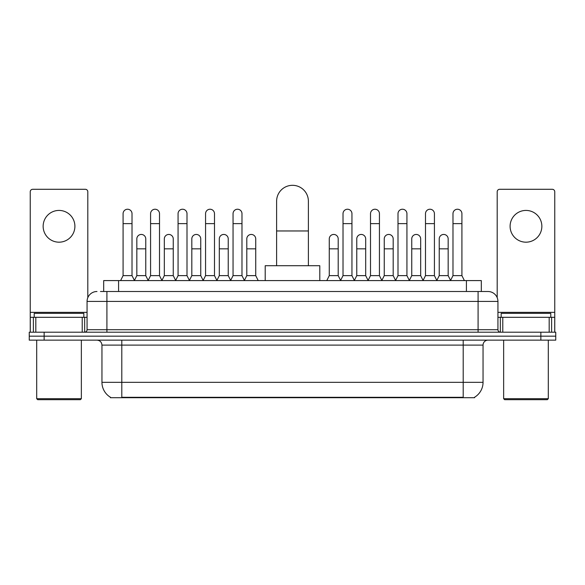 <?xml version="1.0" encoding="UTF-8"?>
<svg xmlns="http://www.w3.org/2000/svg" width="585" height="585" viewBox="0 0 585 585"><rect width="100%" height="100%" fill="white"/><g stroke="black" fill="none" stroke-linecap="round" stroke-linejoin="round"><path stroke-width="0.88" d="M100.459 291.505L106.909 291.505L100.459 291.505L103.691 291.505L103.691 280.588L481.309 280.588L481.309 291.505M474.618 397.215L474.618 397.698L110.382 397.698L110.382 397.215M110.528 397.303A17.367 17.367 0 0 1 101.951 382.319L121.797 382.319L121.797 397.303L463.203 397.303L463.203 382.319L483.049 382.319L483.049 345.099A4.965 4.965 0 0 1 488.014 340.141M101.951 382.319L101.951 345.099C101.651 342.086 99.998 340.433 96.986 340.141M474.472 397.303A17.367 17.367 0 0 0 483.049 382.319M44.138 332.2L555.75 332.2L555.75 336.17L29.25 336.17L29.25 340.141L44.138 340.141L44.138 336.17L29.25 336.17L29.25 332.2L44.138 332.2L44.138 336.17L555.75 336.17L555.75 340.141L44.138 340.141M96.986 291.505A9.923 9.923 0 0 0 87.063 301.429L87.063 329.721A2.479 2.479 0 0 1 84.576 332.2M488.014 291.505L478.091 291.505L488.014 291.505A9.923 9.923 0 0 1 497.937 301.429L497.937 329.721C498.084 331.227 498.91 332.053 500.424 332.2M497.937 301.429L106.909 301.429L106.909 291.505L478.091 291.505L478.091 329.721L497.937 329.721M59.026 210.424A15.883 15.883 0 0 0 43.144 226.3A15.883 15.883 0 0 0 59.026 242.183A15.883 15.883 0 0 0 74.902 226.3A15.883 15.883 0 0 0 59.026 210.424M82.222 332.2L82.222 317.311L35.824 317.311L35.824 332.2M87.808 297.663L87.808 191.763A2.479 2.479 0 0 0 85.322 189.284L32.723 189.284A2.479 2.479 0 0 0 30.244 191.763L30.244 317.311L35.824 317.311M82.222 317.311L87.063 317.311M30.244 332.2L30.244 317.311M80.364 399.687L37.689 399.687L36.694 398.692L81.352 398.692L80.364 399.687M36.694 340.141L36.694 398.692M81.352 340.141L81.352 398.692M83.838 317.311L83.838 313.341L34.215 313.341L34.215 317.311M276.617 265.707L276.617 201.196A15.883 15.883 0 0 1 292.5 185.313A15.883 15.883 0 0 1 308.383 201.196A15.883 15.883 0 0 0 292.5 185.313M308.383 265.707L308.383 201.196M319.79 280.588L319.79 265.707L265.21 265.707L265.21 280.588M120.605 280.588L123.084 275.63L132.02 275.63L134.499 280.588M132.02 275.63L132.02 213.701A4.468 4.468 0 0 0 127.552 209.233A4.468 4.468 0 0 1 127.837 209.24M123.084 275.63L123.084 223.624L132.02 223.624M123.084 223.624L123.084 213.701A4.468 4.468 0 0 1 127.552 209.233M148.1 280.588L150.579 275.63L159.508 275.63L161.994 280.588M159.508 275.63L159.508 213.701A4.468 4.468 0 0 0 155.047 209.233A4.468 4.468 0 0 1 155.325 209.24M150.579 275.63L150.579 223.624L159.508 223.624M150.579 223.624L150.579 213.701A4.468 4.468 0 0 1 155.047 209.233M175.588 280.588L178.067 275.63L187.003 275.63L189.481 280.588M187.003 275.63L187.003 213.701A4.468 4.468 0 0 0 182.535 209.233A4.468 4.468 0 0 1 182.812 209.24M178.067 275.63L178.067 223.624L187.003 223.624M178.067 223.624L178.067 213.701A4.468 4.468 0 0 1 182.535 209.233M203.083 280.588L205.562 275.63L214.49 275.63L216.977 280.588M214.49 275.63L214.49 213.701A4.468 4.468 0 0 0 210.03 209.233A4.468 4.468 0 0 1 210.308 209.24M205.562 275.63L205.562 223.624L214.49 223.624M205.562 223.624L205.562 213.701A4.468 4.468 0 0 1 210.03 209.233M230.57 280.588L233.049 275.63L241.985 275.63L244.464 280.588M241.985 275.63L241.985 213.701A4.468 4.468 0 0 0 237.517 209.233A4.468 4.468 0 0 1 237.795 209.24M233.049 275.63L233.049 223.624L241.985 223.624M233.049 223.624L233.049 213.701A4.468 4.468 0 0 1 237.517 209.233M340.536 280.588L343.015 275.63L351.951 275.63L354.43 280.588M351.951 275.63L351.951 213.701A4.468 4.468 0 0 0 347.483 209.233A4.468 4.468 0 0 1 347.761 209.24M343.015 275.63L343.015 223.624L351.951 223.624M343.015 223.624L343.015 213.701A4.468 4.468 0 0 1 347.483 209.233M368.023 280.588L370.51 275.63L379.438 275.63L381.917 280.588M379.438 275.63L379.438 213.701A4.468 4.468 0 0 0 374.97 209.233A4.468 4.468 0 0 1 375.256 209.24M370.51 275.63L370.51 223.624L379.438 223.624M370.51 223.624L370.51 213.701A4.468 4.468 0 0 1 374.97 209.233M395.518 280.588L397.997 275.63L406.933 275.63L409.412 280.588M406.933 275.63L406.933 213.701A4.468 4.468 0 0 0 402.465 209.233A4.468 4.468 0 0 1 402.743 209.24M397.997 275.63L397.997 223.624L406.933 223.624M397.997 223.624L397.997 213.701A4.468 4.468 0 0 1 402.465 209.233M423.006 280.588L425.492 275.63L434.421 275.63L436.9 280.588M434.421 275.63L434.421 213.701A4.468 4.468 0 0 0 429.953 209.233A4.468 4.468 0 0 1 430.238 209.24M425.492 275.63L425.492 223.624L434.421 223.624M425.492 223.624L425.492 213.701A4.468 4.468 0 0 1 429.953 209.233M450.501 280.588L452.98 275.63L461.916 275.63L464.395 280.588M461.916 275.63L461.916 213.701A4.468 4.468 0 0 0 457.448 209.233A4.468 4.468 0 0 1 457.726 209.24M452.98 275.63L452.98 223.624L461.916 223.624M452.98 223.624L452.98 213.701A4.468 4.468 0 0 1 457.448 209.233M134.426 280.442L136.832 275.63L145.767 275.63L148.173 280.442M145.767 275.63L145.767 238.907A4.468 4.468 0 0 0 141.577 234.453A4.468 4.468 0 0 1 145.767 238.907M136.832 275.63L136.832 248.83L145.767 248.83M136.832 248.83L136.832 238.907A4.468 4.468 0 0 1 141.577 234.453M161.921 280.442L164.326 275.63L173.255 275.63L175.661 280.442M173.255 275.63L173.255 238.907A4.468 4.468 0 0 0 169.072 234.453A4.468 4.468 0 0 1 173.255 238.907M164.326 275.63L164.326 248.83L173.255 248.83M164.326 248.83L164.326 238.907A4.468 4.468 0 0 1 169.072 234.453M189.408 280.442L191.814 275.63L200.75 275.63L203.156 280.442M200.75 275.63L200.75 238.907A4.468 4.468 0 0 0 196.56 234.453A4.468 4.468 0 0 1 200.75 238.907M191.814 275.63L191.814 248.83L200.75 248.83M191.814 248.83L191.814 238.907A4.468 4.468 0 0 1 196.56 234.453M216.896 280.442L219.309 275.63L228.238 275.63L230.644 280.442M228.238 275.63L228.238 238.907A4.468 4.468 0 0 0 224.055 234.453A4.468 4.468 0 0 1 228.238 238.907M219.309 275.63L219.309 248.83L228.238 248.83M219.309 248.83L219.309 238.907A4.468 4.468 0 0 1 224.055 234.453M244.391 280.442L246.797 275.63L255.733 275.63L258.212 280.588M255.733 275.63L255.733 238.907A4.468 4.468 0 0 0 251.543 234.453A4.468 4.468 0 0 1 255.733 238.907M246.797 275.63L246.797 248.83L255.733 248.83M246.797 248.83L246.797 238.907A4.468 4.468 0 0 1 251.543 234.453M326.788 280.588L329.267 275.63L338.203 275.63L340.609 280.442M338.203 275.63L338.203 238.907A4.468 4.468 0 0 0 334.02 234.453A4.468 4.468 0 0 1 338.203 238.907M329.267 275.63L329.267 248.83L338.203 248.83M329.267 248.83L329.267 238.907A4.468 4.468 0 0 1 334.02 234.453M354.356 280.442L356.762 275.63L365.691 275.63L368.104 280.442M365.691 275.63L365.691 238.907A4.468 4.468 0 0 0 361.508 234.453A4.468 4.468 0 0 1 365.691 238.907M356.762 275.63L356.762 248.83L365.691 248.83M356.762 248.83L356.762 238.907A4.468 4.468 0 0 1 361.508 234.453M381.844 280.442L384.25 275.63L393.186 275.63L395.592 280.442M393.186 275.63L393.186 238.907A4.468 4.468 0 0 0 389.003 234.453A4.468 4.468 0 0 1 393.186 238.907M384.25 275.63L384.25 248.83L393.186 248.83M384.25 248.83L384.25 238.907A4.468 4.468 0 0 1 389.003 234.453M409.339 280.442L411.745 275.63L420.673 275.63L423.079 280.442M420.673 275.63L420.673 238.907A4.468 4.468 0 0 0 416.491 234.453A4.468 4.468 0 0 1 420.673 238.907M411.745 275.63L411.745 248.83L420.673 248.83M411.745 248.83L411.745 238.907A4.468 4.468 0 0 1 416.491 234.453M436.827 280.442L439.233 275.63L448.168 275.63L450.574 280.442M448.168 275.63L448.168 238.907A4.468 4.468 0 0 0 443.978 234.453A4.468 4.468 0 0 1 448.168 238.907M439.233 275.63L439.233 248.83L448.168 248.83M439.233 248.83L439.233 238.907A4.468 4.468 0 0 1 443.978 234.453M525.973 210.424A15.883 15.883 0 0 0 510.098 226.3A15.883 15.883 0 0 0 525.973 242.183A15.883 15.883 0 0 0 541.856 226.3A15.883 15.883 0 0 0 525.973 210.424M549.176 332.2L549.176 317.311L502.778 317.311L502.778 332.2M554.755 332.2L554.755 317.311L554.755 332.2M549.176 317.311L554.755 317.311L554.755 191.763A2.479 2.479 0 0 0 552.277 189.284L499.678 189.284A2.479 2.479 0 0 0 497.191 191.763L497.191 297.663M497.937 317.311L502.778 317.311M547.311 399.687L504.636 399.687L503.648 398.692L548.306 398.692L547.311 399.687M503.648 340.141L503.648 398.692M548.306 340.141L548.306 398.692M550.785 317.311L550.785 313.341L501.162 313.341L501.162 317.311M461.221 397.698L461.221 397.215M123.779 397.698L123.779 397.215M118.579 291.505L118.579 280.588M466.421 291.505L466.421 280.588M463.203 340.141L463.203 345.099L101.951 345.099M483.049 345.099L463.203 345.099L463.203 382.319L121.797 382.319L121.797 340.141M540.862 340.141L540.862 332.2M106.909 332.2L106.909 301.429L87.063 301.429M87.063 329.721L478.091 329.721L478.091 332.2M87.063 312.346L30.244 312.346M84.664 317.311L84.664 332.2M30.281 317.311L30.281 332.2M33.382 332.2L33.382 317.311M276.617 230.965L308.383 230.965M554.755 312.346L497.937 312.346M554.719 332.2L554.719 317.311M551.618 317.311L551.618 332.2M500.336 332.2L500.336 317.311"/></g></svg>
